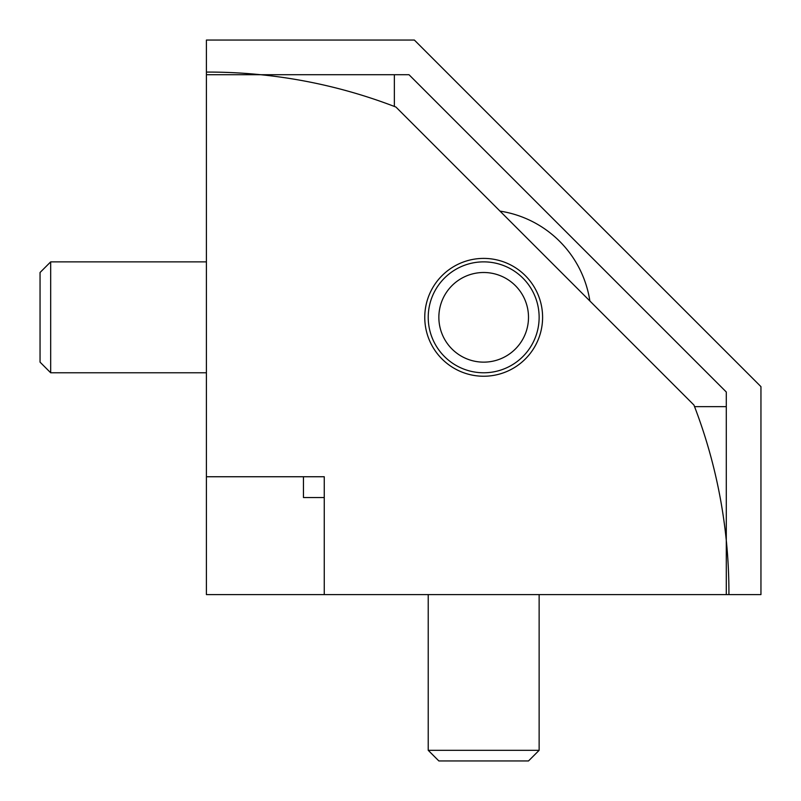 <?xml version="1.0" encoding="UTF-8"?>
<svg xmlns="http://www.w3.org/2000/svg" width="801" height="801" viewBox="0 0 801 801"><rect width="100%" height="100%" fill="white"/><g stroke="black" fill="none" stroke-linecap="round" stroke-linejoin="round"><path stroke-width="1.2" d="M424.76 317.316A58.924 58.924 0 0 1 483.684 258.403A58.924 58.924 0 0 1 542.597 317.316A58.924 58.924 0 0 1 483.684 376.24A58.924 58.924 0 0 1 424.76 317.316A58.924 58.924 0 0 1 483.684 258.403A58.924 58.924 0 0 1 542.597 317.316A58.924 58.924 0 0 1 483.684 376.24A58.924 58.924 0 0 1 424.76 317.316M728.92 594.592A520.55 520.55 0 0 0 693.946 405.056L395.944 107.054A520.55 520.55 0 0 0 208.37 72.08A520.55 520.55 0 0 0 206.408 72.08L206.408 476.745L324.255 476.745L324.255 594.592L728.92 594.592A520.55 520.55 0 0 0 693.946 405.056L395.944 107.054A520.55 520.55 0 0 0 208.37 72.08A520.55 520.55 0 0 0 206.408 72.08L206.408 476.745L324.255 476.745L324.255 594.592L206.408 594.592L206.408 476.745L206.408 594.592L728.92 594.592M303.459 497.541L324.255 497.541L303.459 497.541L303.459 476.745L303.459 497.541M589.876 300.976A107.444 107.444 0 0 0 500.024 211.124M760.95 386.633L760.95 594.592L726.287 594.592L726.287 391.999L409.001 74.713L206.408 74.713L206.408 40.05L414.367 40.05L760.95 386.633L760.95 594.592L726.287 594.592L726.287 391.999L409.001 74.713L206.408 74.713L206.408 40.05L414.367 40.05L760.95 386.633M726.287 406.648L694.567 406.648L726.287 406.648M394.352 106.433L394.352 74.713L394.352 106.433M483.684 261.867A55.449 55.449 0 0 1 539.133 317.316A55.449 55.449 0 0 1 483.684 372.775A55.449 55.449 0 0 1 428.225 317.316A55.449 55.449 0 0 1 483.684 261.867M483.684 272.5A44.826 44.826 0 0 1 528.5 317.316A44.826 44.826 0 0 1 483.684 362.142A44.826 44.826 0 0 1 438.858 317.316A44.826 44.826 0 0 1 483.684 272.5M539.133 750.317L528.5 760.95L438.858 760.95L428.225 750.317L539.133 750.317L539.133 594.592M206.408 372.775L50.683 372.775L40.05 362.142L40.05 272.5L50.683 261.867L50.683 372.775M206.408 261.867L50.683 261.867M428.225 750.317L428.225 594.592"/></g></svg>

